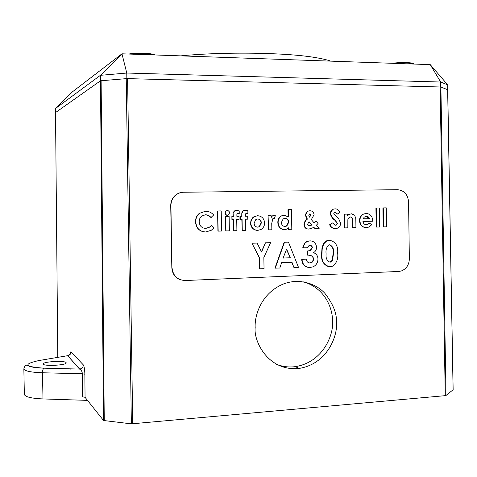 <?xml version="1.0" encoding="UTF-8"?>
<svg xmlns="http://www.w3.org/2000/svg" width="477" height="477" viewBox="0 0 477 477"><rect width="100%" height="100%" fill="white"/><g stroke="black" fill="none" stroke-linecap="round" stroke-linejoin="round"><path stroke-width="0.72" d="M153.761 54.921C147.87 53.537 140.304 53.269 131.05 54.128M154.763 54.956C152.878 53.162 135.623 52.542 128.82 54.05M413.666 64.049C410.721 62.875 404.442 62.654 394.819 63.387M413.821 64.055L413.821 63.93C414.31 62.475 400.477 62.058 392.255 63.298M67.955 355.645L38.756 360.576C22.735 364.201 24.482 366.735 43.997 368.184L79.701 369.073C81.961 368.602 83.183 367.23 83.374 364.953C84.22 366.33 84.715 369.407 84.864 374.183L82.36 373.759L42.489 372.77C30.629 372.328 24.416 370.999 23.85 368.787L24.345 394.312C24.917 396.858 31.13 398.396 42.984 398.933L87.5 400.376M42.984 398.933L42.489 372.77C42.542 370.385 43.043 368.858 43.985 368.184L79.701 369.073L67.674 355.693L79.546 369.097C81.221 369.836 82.157 371.392 82.36 373.759M43.24 364.16C44.23 366.479 66.935 365.179 66.214 362.86L66.106 362.609C64.789 360.35 42.614 361.626 43.163 363.951L43.24 364.16M180.795 55.875C224.601 51.528 287.673 52.548 316.555 57.771C322.565 58.796 327.305 59.923 330.776 61.139M336.44 322.649C337.042 313.783 333.179 304.004 324.843 293.301C315.893 283.332 298.578 278.067 283.624 283.934C260.907 293.122 254.444 316.066 255.183 327.526C253.448 341.073 268.205 371.816 299.21 368.405C327.872 363.802 337.865 334.955 336.44 322.649M276.559 364.297C282.456 366.67 288.71 367.457 295.323 366.652C323.734 362.126 333.84 333.656 332.517 321.486C332.928 310.33 326.357 288.543 303.521 281.883M453.102 389.769L445.995 395.481L445.244 395.66L131.36 423.856L103.527 420.499L85.055 397.311L82.551 396.786L82.36 373.831L84.864 374.183M445.244 395.66L440.146 86.987L440.736 87.005L440.688 82.032L430.236 64.628L447.772 84.918L447.653 89.777M103.527 420.499L100.408 75.318L55.392 108.583L55.523 112.62M55.535 112.596L57.783 357.356L55.523 112.578M55.463 112.614L100.379 80.881L101.112 80.744L100.504 80.792M447.772 84.918L440.688 82.032L126.763 73.035L126.858 78.598L126.232 78.651L127.592 78.616L132.719 423.862M126.858 78.598L440.736 87.005M55.392 108.583L71.532 92.532L121.969 53.806L100.408 75.318L126.763 73.035L121.969 53.806L430.236 64.628M70.137 354.393L70.429 353.302C70.888 353.785 69.97 354.584 67.674 355.693C69.761 355.276 70.894 354.017 71.067 351.925C70.662 351.501 70.334 352.247 70.095 354.161M182.745 192.279C179.728 192.499 177.092 193.662 174.844 195.755C172.108 198.468 170.73 201.789 170.724 205.718L171.827 267.734C172.304 274.025 175.435 278.133 181.212 280.059M172.048 267.782C172.984 275.807 177.349 280.059 185.142 280.524L398.587 271.479L401.312 270.978C406.422 268.885 409.105 264.83 409.355 258.808L408.568 201.795C407.811 194.395 404.102 190.359 397.436 189.697L183.591 192.243C180.336 192.326 177.492 193.489 175.065 195.743C172.322 198.456 170.951 201.777 170.945 205.712L171.827 267.734M259.208 257.616L251.934 243.204L257.091 243.085L261.587 252.005L265.474 242.799L270.602 242.68L263.853 257.502L264.037 268.658L259.679 268.831L259.494 257.658L251.934 243.204M259.679 268.831L259.494 257.658M265.772 242.823L270.602 242.68M261.426 251.683L265.474 242.799M252.214 243.234L257.091 243.085M275.217 268.217L284.501 242.256L288.472 242.137L298.465 267.305L293.921 267.484L291.996 262.326L281.597 262.714L279.814 268.038L274.913 268.169L284.191 242.233L288.472 242.137M290.308 257.801L286.594 249.06L283.153 258.057L290.308 257.801L286.45 249.423M293.921 267.484L291.703 262.332M283.171 258.009L289.992 257.765M284.501 242.256L284.191 242.233M310.133 262.946L311.564 262.63L312.799 261.73L313.765 259.106C312.966 256.209 311.04 254.909 307.987 255.219L307.921 250.991L310.515 250.389L312.387 247.7C312.22 246.186 311.415 245.416 309.984 245.393L308.947 245.643L307.271 247.754L302.722 247.861L304.457 243.33L306.729 241.505L309.943 240.837C313.842 241.01 316.054 243.157 316.585 247.277C316.525 249.686 315.506 251.492 313.538 252.685C316.346 253.686 317.819 255.791 317.962 258.999C317.849 262.714 316.197 265.331 313.019 266.858L309.972 267.502C305.167 267.293 302.513 264.574 302.013 259.339L306.24 259.184C306.604 261.611 307.903 262.863 310.133 262.946L312.465 261.688L313.437 259.065C313.007 256.757 311.642 255.487 309.352 255.267M312.387 247.7L310.229 245.399M307.921 250.991L310.187 250.359L312.059 247.67M307.987 255.219L307.665 255.177L307.599 250.956M313.765 259.106L313.437 259.065M302.013 259.339L306.24 259.184M308.184 267.394C304.177 266.5 302.007 263.799 301.691 259.297M303.044 247.891L304.779 243.359L304.457 243.33M304.779 243.359L307.051 241.535L309.943 240.837M323.704 243.86L326.84 240.867L329.559 240.253C335.558 241.595 338.265 245.917 337.668 253.221C338.342 258.862 336.649 263.197 332.594 266.208L330.084 266.703C324.092 265.522 321.385 261.283 321.951 254.002L322.213 248.797L323.704 243.86L323.37 243.83L326.501 240.843L329.559 240.253M329.732 244.767L328.611 245.029C326.423 247.348 325.588 250.312 326.125 253.907C325.618 258.081 326.906 260.841 329.995 262.189L330.883 262.004L332.499 260.364L333.536 253.365C334.061 249.143 332.797 246.275 329.732 244.767M328.462 266.619C323.334 264.657 321.057 260.442 321.617 253.967L321.993 248.028L323.37 243.83M329.995 262.189L332.159 260.323L333.19 253.329C333.656 249.477 332.558 246.621 329.899 244.773M321.951 254.002L321.617 253.967M333.536 253.365L333.19 253.329M332.499 260.364L332.159 260.323M205.527 211.222L199.231 213.434L205.527 211.222C208.771 211.245 211.484 212.503 213.66 214.99L210.971 217.518L208.515 215.562L205.527 214.769M211.222 217.524L209.033 215.717L206.851 214.883L205.45 214.769L201.795 216.033C200.036 217.482 199.171 219.372 199.195 221.704C199.529 225.925 201.711 228.173 205.754 228.435L209.427 227.219L211.353 225.43L213.809 228.012L211.317 230.254L205.825 231.977C199.654 231.637 196.303 228.239 195.773 221.787L195.534 221.781C195.469 218.365 196.697 215.58 199.231 213.434M195.773 221.787C195.707 218.371 196.941 215.586 199.475 213.434M204.418 231.935C198.873 231.053 195.91 227.666 195.534 221.781M211.353 225.43L209.427 227.219M205.754 228.435L209.176 227.207M217.929 231.136L217.584 210.989L221.215 210.929L221.555 231.071L217.929 231.136M218.186 231.154L217.584 210.989M217.846 210.995L221.215 210.929M224.971 212.951L225.931 210.947L227.082 210.566L228.31 210.792L229.21 211.675L229.544 212.921L228.537 214.984L226.444 215.21L225.096 213.732L224.971 212.951L226.193 210.953L227.344 210.566M227.451 215.336L225.877 214.632L225.233 212.951M225.758 230.94L225.514 216.624L229.127 216.558L229.371 230.868L225.758 230.94M226.02 230.957L225.514 216.624M225.776 216.63L229.127 216.558M239.233 213.583L237.194 213.565L236.872 214.525L236.896 216.397L239.043 216.355L239.09 219.36L236.717 219.408L236.902 230.677L233.569 230.761L233.384 219.48L231.923 219.498L231.87 216.492L233.062 216.469L233.098 213.07L234.237 210.989L236.413 210.393L239.192 210.858L239.233 213.583L237.892 213.374M232.192 219.509L231.87 216.492M233.569 230.761L233.116 219.486M239.043 216.355L236.89 216.391M232.138 216.498L233.331 216.475L233.098 213.07M233.366 213.076L234.511 210.989L236.687 210.393M247.897 213.41L245.882 213.386L245.554 214.352L245.572 216.218L247.706 216.176L247.76 219.17L245.399 219.223L245.583 230.457L242.268 230.54L242.083 219.295L240.623 219.313L240.575 216.314L241.756 216.29L241.791 212.903L242.954 210.81L245.089 210.232L247.855 210.697L247.897 213.41L246.561 213.207M240.897 219.319L240.575 216.314M242.268 230.54L241.809 219.301M247.706 216.176L245.572 216.212M240.849 216.319L242.03 216.296L241.791 212.903M242.072 212.903L243.228 210.81L245.363 210.232M252.983 217.721L254.169 216.761L257.526 215.723C261.76 216.051 264.127 218.442 264.622 222.884C264.586 225.722 263.429 227.899 261.157 229.413L257.783 230.391C253.585 230.063 251.26 227.678 250.795 223.23L251.164 220.63L252.697 217.715L253.883 216.755L257.526 215.723M257.652 218.955L255.827 219.503L254.092 223.123C254.229 225.621 255.457 226.963 257.777 227.159L259.512 226.67L261.354 222.956C261.199 220.469 259.971 219.14 257.652 218.955M256.954 230.361C253.043 229.783 250.896 227.398 250.514 223.218L251.033 220.213L252.697 217.715M257.777 227.159L259.22 226.658L261.062 222.944C260.955 220.63 259.834 219.301 257.699 218.955M274.013 215.389L275.336 215.705L274.382 218.657L272.898 218.532L271.741 223.385L271.854 229.783L268.307 229.848L268.08 215.747L271.163 215.693L271.192 217.429L272.522 215.831L274.013 215.389L272.522 215.831M268.605 229.866L268.08 215.747M274.382 218.657L273.339 218.377M271.186 216.88L272.224 215.825M268.378 215.753L271.163 215.693M288.4 216.969L288.287 209.683L291.495 209.624L291.805 229.27L288.597 229.354L288.573 227.821L287.005 229.055L284.548 229.699C280.601 229.27 278.461 226.909 278.133 222.61C278.079 219.736 279.17 217.518 281.418 215.968L284.22 215.175L288.4 216.969M284.948 218.365L283.207 218.842L281.364 222.485C281.549 224.965 282.795 226.301 285.091 226.486L286.826 226.02L288.716 222.3C288.525 219.819 287.267 218.508 284.948 218.365M288.084 216.665L287.977 209.683L291.495 209.624M288.597 229.354L288.269 228.119M283.857 229.681C280.118 229.055 278.109 226.694 277.829 222.604C277.775 219.724 278.866 217.512 281.114 215.968L284.22 215.175M285.091 226.486L286.516 226.009L288.406 222.294C288.257 219.969 287.112 218.663 284.966 218.365M288.287 209.683L287.977 209.683M278.133 222.61L277.829 222.604M288.716 222.3L288.406 222.294M314.134 222.902L316.042 221.131L318.052 223.51L316.287 225.299L319.143 228.566L315.13 228.668L313.961 227.416L308.875 229.073C306.156 229.038 304.63 227.589 304.308 224.721C304.475 222.348 305.501 220.487 307.391 219.134L305.513 214.894L307.605 211.287L309.758 210.751C312.202 210.786 313.651 212.092 314.093 214.662L311.338 219.623L314.134 222.902M309.603 217.154L310.944 214.99L309.8 213.923L308.685 215.085L309.603 217.154M311.863 224.935L309.036 221.698L307.474 224.47L309.209 225.895L311.863 224.935L308.863 221.883M309.46 216.969L310.616 214.99L309.698 213.929M313.979 222.735L316.042 221.131M315.13 228.668L313.759 227.529M308.243 229.061C305.679 228.888 304.26 227.44 303.986 224.709C304.153 222.336 305.179 220.475 307.069 219.128L305.191 214.888L307.283 211.287L309.758 210.751M308.917 225.877L311.535 224.923M305.513 214.894L305.191 214.888M307.391 219.134L307.069 219.128M304.308 224.721L303.986 224.709M310.944 214.99L310.616 214.99M335.164 208.813L332.821 209.314L335.164 208.813L336.768 209.069L339.97 211.722L337.692 214.078L335.039 212.205M337.692 214.078L335.176 212.199L334.502 212.354L333.799 213.457L334.097 214.358L338.742 218.865L340.584 223.141C340.572 225.418 339.636 227.07 337.776 228.101L335.486 228.632C332.934 228.584 331.098 227.29 329.965 224.75L332.678 222.896L335.546 225.245L336.446 225.031L337.495 223.415L335.152 220.213C332.797 218.645 331.312 216.469 330.686 213.684L330.352 213.297L330.817 211.442L332.821 209.314M330.686 213.684L331.336 211.108L333.167 209.314M337.495 223.415L334.806 220.207C332.457 218.633 330.966 216.463 330.346 213.684M335.248 225.227L336.1 225.019L337.144 223.403M332.678 222.896L329.965 224.75M334.83 228.614C332.421 228.447 330.686 227.153 329.625 224.739M351.412 213.797L354.644 215.145L355.806 218.657L355.937 227.624L352.879 227.702L352.789 221.757C353.201 219.205 352.437 217.595 350.506 216.946L349.474 217.19L347.858 219.611L347.834 227.833L344.406 227.899L344.203 214.179L347.632 214.119L347.655 215.568L349.391 214.31L351.412 213.797L349.391 214.31M344.758 227.911L344.555 214.179L344.203 214.179M352.879 227.702L352.521 227.69L352.431 221.751C352.813 219.396 352.145 217.798 350.44 216.946M347.65 215.258L349.039 214.31M344.555 214.179L347.632 214.119M372.68 220.601L372.68 221.233L362.949 221.459C363.343 223.57 364.506 224.661 366.449 224.727L367.862 224.405L369.323 223.242L371.875 224.512L369.21 226.998L366.455 227.595C362.478 227.404 360.296 225.132 359.897 220.768C359.897 217.727 361.113 215.503 363.552 214.095L366.109 213.499C370.188 213.738 372.382 216.105 372.68 220.601M363.128 218.824L369.627 218.681L368.369 216.934L366.402 216.361L364.207 217.154L363.128 218.824M366.449 224.727L369.323 223.242M365.698 227.577C361.93 227.195 359.873 224.923 359.533 220.762C359.533 217.721 360.749 215.497 363.188 214.095L366.109 213.499M363.134 218.806L369.258 218.669L366.336 216.361M359.897 220.768L359.533 220.762M369.627 218.681L369.258 218.669M376.192 227.082L375.918 208.05L379.298 207.99L379.573 227.016L376.192 227.082M376.568 227.094L376.293 208.044L375.918 208.05M376.293 208.044L379.298 207.99M383.18 226.903L382.906 207.918L386.281 207.859L386.549 226.837L383.18 226.903M383.562 226.915L383.287 207.918L382.906 207.918M383.287 207.918L386.281 207.859M131.36 423.856L126.232 78.651L101.112 80.744L104.26 420.732M453.102 389.924L447.647 89.694L440.903 87.07L445.995 395.481M71.067 351.925L83.374 364.953M84.864 374.32L85.055 397.311M86.903 400.37L86.892 399.613M23.85 368.787C25.299 364.291 25.77 365.829 26.557 365.108L29.103 366.205C32.037 367.272 36.997 367.934 43.985 368.184L43.997 368.184M37.856 360.737L38.756 360.576M335.152 220.213L334.806 220.207M352.789 221.757L352.431 221.751M295.323 366.652L299.21 368.405M453.15 389.846L447.7 89.73M70.095 368.846L70.107 369.824M310.187 250.359L310.515 250.389M311.237 262.583L311.564 262.63M306.729 241.505L307.051 241.535M326.501 240.843L326.84 240.867M330.543 261.962L330.883 262.004M281.114 215.968L281.418 215.968M286.516 226.009L286.826 226.02M307.283 211.287L307.605 211.287M311.034 225.198L311.362 225.21M336.1 225.019L336.446 225.031M363.188 214.095L363.552 214.095M367.493 224.393L367.862 224.405"/></g></svg>
